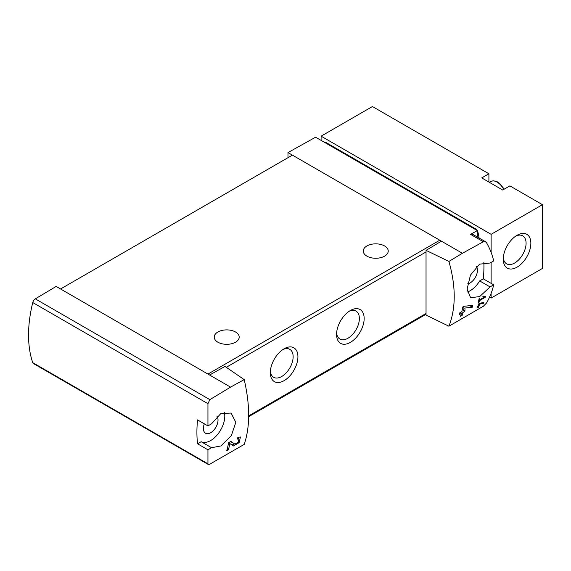 <?xml version="1.0" encoding="UTF-8"?>
<svg xmlns="http://www.w3.org/2000/svg" width="571" height="571" viewBox="0 0 571 571"><rect width="100%" height="100%" fill="white"/><g stroke="black" fill="none" stroke-linecap="round" stroke-linejoin="round"><path stroke-width="0.86" d="M244.21 379.622L230.563 387.124L209.6 375.026L225.003 366.439L244.21 379.622C250.134 405.289 250.134 426.887 244.21 444.402L209.864 464.137C208.643 464.765 208.001 464.658 207.944 463.816L207.944 449.805L211.555 447.721L201.163 441.718A19.906 11.491 120 0 0 218.001 433.953A19.906 11.491 120 0 0 224.296 412.183M230.563 387.124L209.864 399.643L35.323 298.876A3.904 2.255 120 0 0 32.747 302.544A117.091 67.606 120 0 0 32.747 362.664A3.904 2.255 120 0 0 33.418 363.534L208.251 464.473M211.555 447.721L220.984 445.93L231.326 435.687L235.823 422.333L231.098 413.054L220.82 413.54L211.555 423.818L207.944 425.902L207.944 403.69L209.864 399.643M208.258 464.459L207.944 463.816L32.747 362.664M239.021 438.856L238.25 442.19L234.909 444.138L230.87 441.404L228.593 442.718A117.091 67.606 60 0 1 226.673 450.847L228.329 449.891A117.091 67.606 -120 0 0 229.899 443.596L233.425 445.987L239.121 442.661L240.441 436.972L237.843 437.379A117.091 67.606 60 0 1 237.515 439.099L239.021 438.856L237.707 438.093M483.58 303.379A117.091 67.606 -120 0 0 483.858 302.48L478.976 303.387A117.091 67.606 60 0 1 478.341 305.663L477.235 306.299A117.091 67.606 60 0 1 476.985 307.112L478.091 306.477A117.091 67.606 60 0 1 477.627 307.897L478.455 307.419A117.091 67.606 -120 0 0 478.919 305.999L479.747 305.521A117.091 67.606 -120 0 0 479.997 304.707L479.169 305.185A117.091 67.606 -120 0 0 479.533 303.929L483.58 303.379L482.374 302.68M448.92 261.425L462.396 253.274L483.359 241.747L485.543 241.761L486.578 242.825C489.961 248.728 492.323 254.766 493.679 260.933L490.068 263.017L479.554 264.166L470.447 275.129L467.107 289.14L470.625 297.741L479.69 296.57L490.068 286.92L493.679 284.836C492.323 291.003 489.961 297.041 486.578 302.944L483.359 306.242L448.92 326.212C455.986 308.04 455.986 286.442 448.92 261.425L426.037 250.376L426.037 315.085L448.92 326.212M484.194 297.184L479.583 299.846A117.091 67.606 -120 0 0 479.918 298.133L479.09 298.612A117.091 67.606 60 0 1 478.177 302.858L479.005 302.38A117.091 67.606 -120 0 0 479.397 300.696L485.193 297.348A117.091 67.606 -120 0 0 485.379 296.499L483.194 296.121L482.695 296.927L484.194 297.184L482.973 296.477M472.36 307.198A117.091 67.606 -120 0 0 472.817 305.357L463.945 306.299L462.746 306.984A117.091 67.606 60 0 1 461.782 311.723L459.576 312.994A117.091 67.606 60 0 1 459.155 314.664L461.368 313.393A117.091 67.606 60 0 1 460.54 316.298L462.196 315.342A117.091 67.606 -120 0 0 463.024 312.437L464.68 311.481A117.091 67.606 -120 0 0 465.094 309.81L463.438 310.767A117.091 67.606 -120 0 0 464.009 308.162L472.36 307.198L469.762 305.699M321.102 136.169L372.435 106.527L488.904 173.77L481.731 177.916L502.708 190.029L509.882 185.882L542.45 204.682L491.117 234.324L321.102 136.169L321.102 140.387M491.117 293.415L491.117 298.062L542.45 268.427L542.45 204.682M491.117 298.062L489.554 297.163M488.904 173.77L488.904 182.056M477.135 230.47A3.904 2.255 60 0 0 475.393 228.75L326.626 142.857L326.005 143.221M324.878 142.572A3.904 2.255 60 0 1 326.626 142.857M477.313 230.763A3.904 2.255 60 0 1 478.048 232.604A117.091 67.606 60 0 1 479.112 238.028M477.313 236.994L477.313 230.577L315.585 137.204L287.984 152.578L287.984 157.682M477.313 230.577L470.547 234.353A3.904 2.255 120 0 1 472.445 234.181L485.55 241.747M462.396 253.274L287.984 152.578M476.457 266.578A10.342 5.974 -60 0 1 476.478 275.022A10.342 5.974 -60 0 1 470.14 282.923A10.342 5.974 -60 0 1 467.606 283.866M467.342 292.024A19.906 11.491 120 0 0 479.683 280.925L483.287 278.834A117.091 67.606 120 0 0 483.858 262.36M441.433 241.176L426.037 250.376M209.6 375.026L56.151 286.428L35.323 298.876M284.122 348.767L284.122 348.767A19.514 11.27 120 0 0 270.319 372.663A19.514 11.27 120 0 0 284.122 380.636A19.514 11.27 120 0 0 297.919 356.732A19.514 11.27 120 0 0 284.122 348.767M350.358 310.524L350.358 310.524A19.514 11.27 120 0 0 336.562 334.42A19.514 11.27 120 0 0 350.358 342.393A19.514 11.27 120 0 0 364.155 318.49A19.514 11.27 120 0 0 350.358 310.524M440.955 241.462A2.341 1.349 -120 0 0 439.777 240.22L207.944 374.069M207.944 449.805L197.559 443.803L201.163 441.718M207.944 425.902L197.559 419.899A117.091 67.606 120 0 0 197.559 443.803M384.583 245.958A12.491 7.209 180 0 1 388.237 251.054A12.491 7.209 180 0 1 375.747 258.263A12.491 7.209 180 0 1 363.263 251.054A12.491 7.209 180 0 1 370.972 244.395A12.491 7.209 180 0 1 384.583 245.958M235.545 332.001A12.491 7.209 180 0 1 239.206 337.097A12.491 7.209 180 0 1 226.716 344.313A12.491 7.209 180 0 1 214.225 337.097A12.491 7.209 180 0 1 221.933 330.438A12.491 7.209 180 0 1 235.545 332.001M60.562 288.976L292.402 155.126M336.619 332.943A16.138 9.314 120 0 0 339.902 339.053A16.138 9.314 120 0 0 356.033 329.731A16.138 9.314 120 0 0 356.033 311.102A16.138 9.314 120 0 0 349.109 311.309M270.376 371.186A16.138 9.314 120 0 0 273.659 377.295A16.138 9.314 120 0 0 289.797 367.974A16.138 9.314 120 0 0 289.797 349.345A16.138 9.314 120 0 0 282.866 349.552M204.325 423.81A10.342 5.974 120 0 0 205.51 433.203A10.342 5.974 120 0 0 215.16 428.386A10.342 5.974 120 0 0 217.016 416.352M490.068 286.92L479.683 280.925M493.679 284.836L483.287 278.834M491.117 234.324L491.117 252.353M491.117 262.417L491.117 283.352M517.062 267.149A19.514 11.27 -60 0 1 503.258 259.184A19.514 11.27 -60 0 1 517.062 235.281A19.514 11.27 -60 0 1 530.859 243.246A19.514 11.27 -60 0 1 517.062 267.149M515.806 236.066A16.138 9.314 -60 0 1 522.736 235.859A16.138 9.314 -60 0 1 525.213 248.792A16.138 9.314 -60 0 1 514.671 263.01A16.138 9.314 -60 0 1 506.598 263.809A16.138 9.314 -60 0 1 503.315 257.699M485.193 297.348L483.159 296.178M479.583 299.846L478.926 299.468M479.005 302.38L478.377 302.016M479.397 300.696L478.755 300.325M478.091 306.477L477.513 306.142M478.455 307.419L477.891 307.091M478.919 305.999L478.341 305.663M479.747 305.521L479.169 305.185M479.533 303.929L478.926 303.579M461.368 313.393L460.126 312.68M462.196 315.342L461.025 314.664M463.024 312.437L461.782 311.723M464.68 311.481L463.438 310.767M464.009 308.162L462.674 307.391M229.899 443.596L228.578 442.832M231.662 444.788A5.66 3.269 120 0 0 234.388 443.838M234.874 444.117L232.04 442.482A3.319 1.913 120 0 0 232.09 442.511A3.319 1.913 120 0 0 232.147 442.539M232.04 442.482L230.62 441.547M228.329 449.891L227.144 449.206M475.393 228.75L474.772 229.107M478.048 232.604L477.313 233.025M483.359 241.747L470.547 234.353M226.273 367.31L426.037 251.975M248.67 415.888L426.037 313.486M207.944 403.69L32.747 302.544M503.729 189.436A12.491 7.209 -120 0 0 490.839 181.499L489.39 182.335M248.663 416.68L426.037 314.278M504.3 189.108L498.661 182.542L496.192 181.257L493.037 180.807L490.839 181.499M234.909 444.138L232.09 442.511"/></g></svg>
